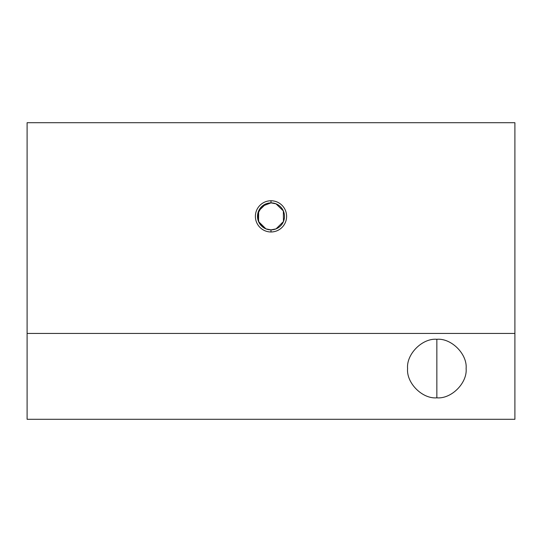 <?xml version="1.0" encoding="UTF-8"?>
<svg xmlns="http://www.w3.org/2000/svg" width="542" height="542" viewBox="0 0 542 542"><rect width="100%" height="100%" fill="white"/><g stroke="black" fill="none" stroke-linecap="round" stroke-linejoin="round"><path stroke-width="0.81" d="M265.946 228.88L271 229.862L276.054 228.88L283.466 221.549L283.351 210.926L276.02 203.839L271 202.871A13.496 13.496 0 0 1 284.496 216.366A13.496 13.496 0 0 1 271 229.862L271 231.976A15.61 15.61 0 0 0 286.61 216.366A15.61 15.61 0 0 0 271 200.757A15.61 15.61 0 0 0 255.39 216.366A15.61 15.61 0 0 0 271 231.976L271 229.862A13.496 13.496 0 0 0 284.496 216.366A13.496 13.496 0 0 0 271 202.871L271 200.757L271 202.871A13.496 13.496 0 0 0 257.504 216.366A13.496 13.496 0 0 0 271 229.862A13.496 13.496 0 0 1 257.504 216.366A13.496 13.496 0 0 1 271 202.871L262.016 206.299L257.762 213.717L258.886 222.315L265.946 228.88L258.534 221.549L258.649 210.926L265.98 203.839M436.852 339.292C422.374 337.984 406.276 354.082 407.584 368.56C406.276 383.038 422.374 399.136 436.852 397.828L436.852 339.292L436.852 397.828C451.33 399.136 467.428 383.038 466.12 368.56C467.428 354.082 451.33 337.984 436.852 339.292C451.33 337.984 467.428 354.082 466.12 368.56C467.428 383.038 451.33 399.136 436.852 397.828C422.374 399.136 406.276 383.038 407.584 368.56C406.276 354.082 422.374 337.984 436.852 339.292M276.02 203.839L283.351 210.926L283.466 221.549L276.054 228.88M514.9 419.291L27.1 419.291L514.9 419.291L514.9 333.438L27.1 333.438L27.1 419.291L27.1 333.438L514.9 333.438L514.9 122.709L27.1 122.709L27.1 333.438L27.1 122.709L514.9 122.709L514.9 419.291M271 231.976A15.61 15.61 0 0 1 255.39 216.366A15.61 15.61 0 0 1 271 200.757A15.61 15.61 0 0 1 286.61 216.366A15.61 15.61 0 0 1 271 231.976"/></g></svg>
